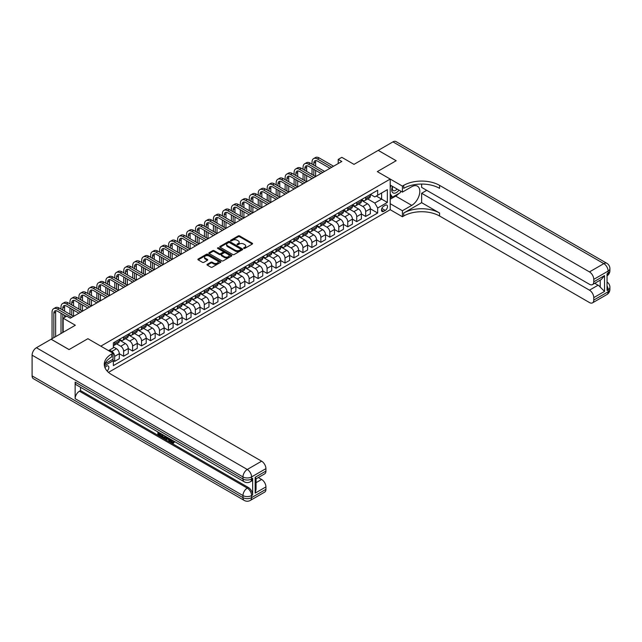 <?xml version="1.0" encoding="UTF-8"?>
<svg xmlns="http://www.w3.org/2000/svg" width="642" height="642" viewBox="0 0 642 642"><rect width="100%" height="100%" fill="white"/><g stroke="black" fill="none" stroke-linecap="round" stroke-linejoin="round"><path stroke-width="0.96" d="M243.816 248.382A0.698 0.401 0 0 0 244.803 248.382L252.282 244.064A0.995 0.578 0 0 0 252.571 243.655A0.995 0.578 0 0 0 252.282 243.246L239.61 235.935A0.995 0.578 0 0 0 238.198 235.935L230.719 240.252A0.698 0.401 0 0 0 231.706 240.822L232.677 240.26A3.186 1.838 0 0 1 237.179 240.26L238.238 240.87A3.186 1.838 0 0 1 239.169 242.17A3.186 1.838 0 0 1 238.238 243.47L237.267 244.032A0.698 0.401 0 0 0 238.254 244.602L239.217 244.04A3.186 1.838 0 0 1 243.727 244.04L244.779 244.65A3.186 1.838 0 0 1 245.717 245.95A3.186 1.838 0 0 1 244.779 247.25L243.816 247.812A0.698 0.401 0 0 0 243.816 248.382L243.816 247.812M107.11 371.012A3.242 1.878 120 0 0 108.763 368.195A3.242 1.878 120 0 0 108.169 365.956A3.242 1.878 120 0 0 106.548 366.117A3.242 1.878 120 0 0 104.991 367.722M207.294 264.303A0.995 0.578 0 0 0 207.005 264.713A0.995 0.578 0 0 0 207.294 265.114L210.849 267.168A0.995 0.578 0 0 0 212.253 267.168L220.567 262.369A0.995 0.578 0 0 0 220.856 261.968A0.995 0.578 0 0 0 220.567 261.559L207.888 254.24A0.995 0.578 0 0 0 206.483 254.24L198.177 259.039A0.995 0.578 0 0 0 197.888 259.448A0.995 0.578 0 0 0 198.177 259.85L202.471 262.329A0.995 0.578 0 0 0 203.875 262.329L207.43 260.275A0.995 0.578 0 0 0 207.727 259.874A0.995 0.578 0 0 0 207.43 259.464L205.304 258.236A2.664 1.541 0 0 1 204.525 257.145A2.664 1.541 0 0 1 206.17 255.725A2.664 1.541 0 0 1 209.067 256.062L217.413 260.877A2.664 1.541 0 0 1 218.192 261.968A2.664 1.541 0 0 1 216.547 263.389A2.664 1.541 0 0 1 213.65 263.051L212.253 262.249A0.995 0.578 0 0 0 210.849 262.249L207.294 264.303L207.294 265.114M421.633 184.053L421.633 187.392L589.468 284.294A6.083 3.515 -120 0 0 592.51 284.591L601.313 279.511L604.531 275.595L604.531 291.412L593.77 297.623L593.77 300.071L608.118 291.789L608.118 289.719L607.043 290.336L607.043 273.773L608.118 273.155L608.118 271.084L593.77 279.366A6.083 3.515 -120 0 0 589.468 271.911L603.817 263.629L392.944 141.882L378.242 150.372L396.17 160.725L378.202 150.388L353.999 164.368L341.809 157.33L338.222 159.401L341.809 161.471L70.331 318.207L66.744 316.137L63.157 318.207L63.157 332.283M32.1 375.891L242.973 497.63A6.083 3.515 120 0 0 244.233 500.423L33.36 378.676A6.083 3.515 -60 0 1 32.1 375.891L32.1 355.187A6.083 3.515 -60 0 1 36.401 347.731L51.103 339.241L69.039 349.593L87.898 338.703L69.071 349.569L51.143 339.217L75.347 325.245L63.157 318.207M104.999 363.821L113.008 359.199L113.008 353.196L87.898 338.703L100.81 346.158L390.216 179.07L390.216 209.709L402.414 216.755L403.706 216.009A25.359 14.638 180 0 1 439.569 216.009L589.468 302.551A6.083 3.515 -120 0 0 592.51 302.855A6.083 3.515 -120 0 0 593.77 300.071M403.706 185.361A25.359 14.638 180 0 1 439.569 185.361L439.569 188.347A25.359 14.638 180 0 0 403.706 188.347L403.706 185.361L402.414 186.108L377.311 171.615L396.17 160.725L377.311 171.615L390.216 179.07M232.741 254.529A0.995 0.578 0 0 0 234.153 254.529L242.459 249.73A0.995 0.578 0 0 0 242.748 249.321A0.995 0.578 0 0 0 242.459 248.919L229.788 241.601A0.995 0.578 0 0 0 228.375 241.601L220.07 246.4A0.995 0.578 0 0 0 219.781 246.801A0.995 0.578 0 0 0 220.07 247.21L232.741 254.529M217.919 248.526A0.698 0.401 0 0 1 218.625 248.631L218.625 247.804L231.513 255.235A0.995 0.578 0 0 1 231.802 255.644A0.995 0.578 0 0 1 231.513 256.054L223.207 260.845A0.995 0.578 0 0 1 221.795 260.845L209.123 253.534L212.679 251.495L212.679 250.669L209.123 252.715A0.995 0.578 0 0 0 208.835 253.125A0.995 0.578 0 0 0 209.123 253.534L209.123 252.715M212.679 251.495A0.995 0.578 0 0 1 214.091 251.495L214.091 250.669A0.995 0.578 0 0 0 212.679 250.669M214.091 250.669L219.227 253.63A0.995 0.578 0 0 0 220.631 253.63L222.991 252.274A0.995 0.578 0 0 0 223.288 251.865A0.995 0.578 0 0 0 222.991 251.455L217.646 248.366A0.698 0.401 0 0 1 218.625 247.804M385.272 205.28L383.691 206.194A3.146 1.814 120 0 0 381.637 208.963A3.146 1.814 120 0 0 382.118 211.483A3.146 1.814 120 0 0 383.691 211.33L385.272 210.415A3.146 1.814 120 0 0 387.327 207.647A3.146 1.814 120 0 0 386.845 205.127A3.146 1.814 120 0 0 385.272 205.28M108.49 372.368L390.216 209.709M370.458 194.414L374.8 196.917L377.665 195.256L377.665 190.249L113.361 342.844L113.361 347.852L108.554 350.628M377.665 195.256L387.351 189.671L387.351 202.423L377.665 208.016L374.8 203.049L367.665 198.924M370.354 208.802L377.665 213.024L377.665 208.016M377.665 213.024L113.361 365.619L113.361 360.611L104.421 365.771A25.359 14.638 0 0 1 111.716 356.92L111.716 353.943A25.359 14.638 0 0 0 104.285 364.295A25.359 14.638 0 0 0 111.716 374.647L261.615 461.189A6.083 3.515 60 0 1 265.924 468.644L251.576 476.926L251.576 478.996L252.651 478.378A6.083 3.515 60 0 1 251.391 481.163L250.316 481.781A6.083 3.515 -120 0 0 251.576 478.996A6.083 3.515 0 0 1 242.973 478.996L242.973 476.926L32.1 355.187M338.222 159.401L338.222 163.541M376.308 196.043L381.613 199.108L381.613 192.985L387.351 189.671M374.8 203.049L381.613 199.108L387.351 202.423M113.361 360.652L114.653 361.398L114.653 356.382A4.061 2.343 -120 0 0 111.788 351.415L109.493 350.091M114.653 361.398L119.316 358.701L119.316 353.694A4.061 2.343 -120 0 0 116.451 348.726L113.361 346.945M119.316 353.734L123.617 356.222L123.617 351.206A4.061 2.343 -120 0 0 120.752 346.239L116.635 343.863M123.617 356.222L128.28 353.525L128.28 348.518A4.061 2.343 -120 0 0 125.415 343.55L119.316 340.027M128.28 348.558L132.589 351.046L132.589 346.03A4.061 2.343 -120 0 0 129.716 341.062L125.599 338.687M132.589 351.046L137.252 348.349L137.252 343.342A4.061 2.343 -120 0 0 134.379 338.374L128.28 334.851M137.252 343.382L141.553 345.869L141.553 340.854A4.061 2.343 -120 0 0 138.68 335.886L134.563 333.511M141.553 345.869L146.215 343.173L146.215 338.165A4.061 2.343 -120 0 0 143.343 333.198L137.252 329.675M146.215 338.206L150.517 340.693L150.517 335.678A4.061 2.343 -120 0 0 147.644 330.71L143.527 328.335M150.517 340.693L155.179 337.997L155.179 332.989A4.061 2.343 -120 0 0 152.306 328.022L146.215 324.499M155.179 333.029L159.481 335.517L159.481 330.502A4.061 2.343 -120 0 0 156.616 325.534L152.491 323.159M159.481 335.517L164.143 332.821L164.143 327.813A4.061 2.343 -120 0 0 161.278 322.846L155.179 319.323M164.143 327.853L168.445 330.341L168.445 325.325A4.061 2.343 -120 0 0 165.58 320.358L161.463 317.983M168.445 330.341L173.107 327.645L173.107 322.637A4.061 2.343 -120 0 0 170.242 317.67L164.143 314.147M173.107 322.677L177.417 325.165L177.417 320.149A4.061 2.343 -120 0 0 174.544 315.182L170.427 312.806M177.417 325.165L182.079 322.469L182.079 317.461A4.061 2.343 -120 0 0 179.206 312.493L173.107 308.971M182.079 317.501L186.381 319.989L186.381 314.973A4.061 2.343 -120 0 0 183.508 310.006L179.391 307.63M186.381 319.989L191.043 317.292L191.043 312.285A4.061 2.343 -120 0 0 188.17 307.317L182.079 303.794M191.043 312.325L195.345 314.813L195.345 309.797A4.061 2.343 -120 0 0 192.472 304.83L188.355 302.454M195.345 314.813L200.007 312.116L200.007 307.109A4.061 2.343 -120 0 0 197.134 302.141L191.043 298.618M200.007 307.149L204.308 309.637L204.308 304.621A4.061 2.343 -120 0 0 201.444 299.653L197.319 297.278M204.308 309.637L208.971 306.94L208.971 301.933A4.061 2.343 -120 0 0 206.106 296.965L200.007 293.442M208.971 301.973L213.272 304.46L213.272 299.445A4.061 2.343 -120 0 0 210.407 294.477L206.291 292.102M213.272 304.46L217.935 301.764L217.935 296.756A4.061 2.343 -120 0 0 215.07 291.789L208.971 288.266M217.935 296.797L222.244 299.284L222.244 294.269A4.061 2.343 -120 0 0 219.371 289.301L215.255 286.926M222.244 299.284L226.907 296.588L226.907 291.58A4.061 2.343 -120 0 0 224.034 286.613L217.935 283.09M226.907 291.62L231.208 294.108L231.208 289.093A4.061 2.343 -120 0 0 228.335 284.125L224.218 281.75M231.208 294.108L235.871 291.412L235.871 286.404A4.061 2.343 -120 0 0 232.998 281.437L226.907 277.914M235.871 286.444L240.172 288.932L240.172 283.916A4.061 2.343 -120 0 0 237.299 278.949L233.182 276.574M240.172 288.932L244.835 286.236L244.835 281.228A4.061 2.343 -120 0 0 241.962 276.261L235.871 272.738M244.835 281.268L249.136 283.756L249.136 278.74A4.061 2.343 -120 0 0 246.271 273.773L242.146 271.397M249.136 283.756L253.799 281.06L253.799 276.052A4.061 2.343 -120 0 0 250.934 271.084L244.835 267.562M253.799 276.092L258.1 278.58L258.1 273.564A4.061 2.343 -120 0 0 255.235 268.597L251.118 266.221M258.1 278.58L262.763 275.883L262.763 270.876A4.061 2.343 -120 0 0 259.898 265.908L253.799 262.385M262.763 270.916L267.072 273.404L267.072 268.388A4.061 2.343 -120 0 0 264.199 263.421L260.082 261.045M267.072 273.404L271.735 270.707L271.735 265.7A4.061 2.343 -120 0 0 268.862 260.732L262.763 257.209M271.735 265.74L276.036 268.228L276.036 263.212A4.061 2.343 -120 0 0 273.163 258.245L269.046 255.869M276.036 268.228L280.698 265.531L280.698 260.524A4.061 2.343 -120 0 0 277.825 255.556L271.735 252.033M280.698 260.564L285 263.043L285 258.036A4.061 2.343 -120 0 0 282.127 253.068L278.01 250.693M285 263.043L289.662 260.355L289.662 255.347A4.061 2.343 -120 0 0 286.789 250.372L280.698 246.857M289.662 255.388L293.964 257.867L293.964 252.86A4.061 2.343 -120 0 0 291.099 247.892L286.974 245.517M293.964 257.867L298.626 255.179L298.626 250.171A4.061 2.343 -120 0 0 295.761 245.196L289.662 241.681M298.626 250.211L302.928 252.691L302.928 247.684A4.061 2.343 -120 0 0 300.063 242.716L295.946 240.341M302.928 252.691L307.59 250.003L307.59 244.995A4.061 2.343 -120 0 0 304.725 240.02L298.626 236.505M307.59 245.035L311.9 247.515L311.9 242.507A4.061 2.343 -120 0 0 309.027 237.54L304.91 235.165M311.9 247.515L316.562 244.827L316.562 239.819A4.061 2.343 -120 0 0 313.689 234.844L307.59 231.329M316.562 239.859L320.864 242.339L320.864 237.331A4.061 2.343 -120 0 0 317.991 232.364L313.874 229.988M320.864 242.339L325.526 239.651L325.526 234.643A4.061 2.343 -120 0 0 322.653 229.667L316.562 226.153M325.526 234.683L329.827 237.163L329.827 232.155A4.061 2.343 -120 0 0 326.955 227.188L322.838 224.804M329.827 237.163L334.49 234.474L334.49 229.467A4.061 2.343 -120 0 0 331.617 224.491L325.526 220.976M334.49 229.507L338.791 231.987L338.791 226.979A4.061 2.343 -120 0 0 335.927 222.012L331.802 219.628M338.791 231.987L343.454 229.298L343.454 224.291A4.061 2.343 -120 0 0 340.589 219.315L334.49 215.8M343.454 224.331L347.755 226.811L347.755 221.803A4.061 2.343 -120 0 0 344.89 216.835L340.774 214.452M347.755 226.811L352.418 224.122L352.418 219.115A4.061 2.343 -120 0 0 349.553 214.139L343.454 210.624M352.418 219.155L356.727 221.634L356.727 216.627A4.061 2.343 -120 0 0 353.854 211.659L349.738 209.276M356.727 221.634L361.39 218.946L361.39 213.938A4.061 2.343 -120 0 0 358.517 208.963L352.418 205.448M361.39 213.979L365.691 216.458L365.691 211.451A4.061 2.343 -120 0 0 362.818 206.483L358.701 204.1M365.691 216.458L370.354 213.77L370.354 208.762A4.061 2.343 -120 0 0 367.481 203.787L361.39 200.272M361.494 199.59L362.818 200.352A4.061 2.343 -120 0 0 364.849 200.553A4.061 2.343 -120 0 0 365.691 198.699L365.691 197.166M352.53 204.766L353.854 205.528A4.061 2.343 -120 0 0 355.885 205.729A4.061 2.343 -120 0 0 356.727 203.875L356.727 202.342M343.566 209.942L344.89 210.704A4.061 2.343 -120 0 0 346.921 210.905A4.061 2.343 -120 0 0 347.755 209.051L347.755 207.518M334.594 215.118L335.927 215.881A4.061 2.343 -120 0 0 337.949 216.081A4.061 2.343 -120 0 0 338.791 214.227L338.791 212.695M325.63 220.294L326.955 221.057A4.061 2.343 -120 0 0 328.985 221.257A4.061 2.343 -120 0 0 329.827 219.403L329.827 217.871M316.667 225.47L317.991 226.233A4.061 2.343 -120 0 0 320.021 226.433A4.061 2.343 -120 0 0 320.864 224.58L320.864 223.047M307.703 230.647L309.027 231.409A4.061 2.343 -120 0 0 311.057 231.61A4.061 2.343 -120 0 0 311.9 229.756L311.9 228.223M298.739 235.823L300.063 236.585A4.061 2.343 -120 0 0 302.093 236.786A4.061 2.343 -120 0 0 302.928 234.932L302.928 233.399M289.767 240.999L291.099 241.761A4.061 2.343 -120 0 0 293.121 241.962A4.061 2.343 -120 0 0 293.964 240.108L293.964 238.575M280.803 246.175L282.127 246.937A4.061 2.343 -120 0 0 284.157 247.138A4.061 2.343 -120 0 0 285 245.284L285 243.751M271.839 251.351L273.163 252.113A4.061 2.343 -120 0 0 275.193 252.314A4.061 2.343 -120 0 0 276.036 250.46L276.036 248.927M262.875 256.527L264.199 257.29A4.061 2.343 -120 0 0 266.229 257.49A4.061 2.343 -120 0 0 267.072 255.636L267.072 254.104M253.911 261.703L255.235 262.466A4.061 2.343 -120 0 0 257.265 262.666A4.061 2.343 -120 0 0 258.1 260.812L258.1 259.28M244.939 266.879L246.271 267.642A4.061 2.343 -120 0 0 248.293 267.842A4.061 2.343 -120 0 0 249.136 265.989L249.136 264.456M235.975 272.056L237.299 272.818A4.061 2.343 -120 0 0 239.33 273.019A4.061 2.343 -120 0 0 240.172 271.165L240.172 269.632M227.011 277.232L228.335 277.994A4.061 2.343 -120 0 0 230.366 278.195A4.061 2.343 -120 0 0 231.208 276.341L231.208 274.808M218.047 282.408L219.371 283.17A4.061 2.343 -120 0 0 221.402 283.371A4.061 2.343 -120 0 0 222.244 281.517L222.244 279.984M209.083 287.584L210.407 288.346A4.061 2.343 -120 0 0 212.438 288.547A4.061 2.343 -120 0 0 213.272 286.693L213.272 285.16M200.111 292.76L201.444 293.522A4.061 2.343 -120 0 0 203.466 293.723A4.061 2.343 -120 0 0 204.308 291.869L204.308 290.336M191.147 297.936L192.472 298.699A4.061 2.343 -120 0 0 194.502 298.899A4.061 2.343 -120 0 0 195.345 297.045L195.345 295.513M182.184 303.112L183.508 303.875A4.061 2.343 -120 0 0 185.538 304.075A4.061 2.343 -120 0 0 186.381 302.221L186.381 300.689M173.22 308.288L174.544 309.051A4.061 2.343 -120 0 0 176.574 309.251A4.061 2.343 -120 0 0 177.417 307.398L177.417 305.865M164.256 313.465L165.58 314.227A4.061 2.343 -120 0 0 167.61 314.428A4.061 2.343 -120 0 0 168.445 312.574L168.445 311.041M155.284 318.641L156.616 319.403A4.061 2.343 -120 0 0 158.638 319.604A4.061 2.343 -120 0 0 159.481 317.75L159.481 316.217M146.32 323.817L147.644 324.579A4.061 2.343 -120 0 0 149.674 324.78A4.061 2.343 -120 0 0 150.517 322.926L150.517 321.393M137.356 328.993L138.68 329.755A4.061 2.343 -120 0 0 140.71 329.956A4.061 2.343 -120 0 0 141.553 328.102L141.553 326.569M128.392 334.169L129.716 334.931A4.061 2.343 -120 0 0 131.746 335.132A4.061 2.343 -120 0 0 132.589 333.278L132.589 331.745M119.428 339.345L120.752 340.108A4.061 2.343 -120 0 0 122.782 340.308A4.061 2.343 -120 0 0 123.617 338.454L123.617 336.922M364.849 200.553L369.511 197.864A4.061 2.343 -120 0 0 370.354 196.003L370.354 194.47M355.885 205.729L360.547 203.041A4.061 2.343 -120 0 0 361.39 201.179L361.39 199.646M346.921 210.905L351.583 208.217A4.061 2.343 -120 0 0 352.418 206.355L352.418 204.822M337.949 216.081L342.611 213.393A4.061 2.343 -120 0 0 343.454 211.531L343.454 209.998M328.985 221.257L333.647 218.569A4.061 2.343 -120 0 0 334.49 216.707L334.49 215.174M320.021 226.433L324.683 223.745A4.061 2.343 -120 0 0 325.526 221.883L325.526 220.35M311.057 231.61L315.72 228.921A4.061 2.343 -120 0 0 316.562 227.059L316.562 225.527M302.093 236.786L306.756 234.097A4.061 2.343 -120 0 0 307.59 232.235L307.59 230.703M293.121 241.962L297.784 239.273A4.061 2.343 -120 0 0 298.626 237.412L298.626 235.879M284.157 247.138L288.82 244.45A4.061 2.343 -120 0 0 289.662 242.588L289.662 241.055M275.193 252.314L279.856 249.626A4.061 2.343 -120 0 0 280.698 247.764L280.698 246.231M266.229 257.49L270.892 254.802A4.061 2.343 -120 0 0 271.735 252.94L271.735 251.407M257.265 262.666L261.928 259.978A4.061 2.343 -120 0 0 262.763 258.116L262.763 256.583M248.293 267.842L252.956 265.154A4.061 2.343 -120 0 0 253.799 263.292L253.799 261.759M239.33 273.019L243.992 270.33A4.061 2.343 -120 0 0 244.835 268.468L244.835 266.936M230.366 278.195L235.028 275.506A4.061 2.343 -120 0 0 235.871 273.644L235.871 272.12M221.402 283.371L226.064 280.682A4.061 2.343 -120 0 0 226.907 278.821L226.907 277.296M212.438 288.547L217.1 285.859A4.061 2.343 -120 0 0 217.935 283.997L217.935 282.472M203.466 293.723L208.128 291.035A4.061 2.343 -120 0 0 208.971 289.173L208.971 287.648M194.502 298.899L199.164 296.211A4.061 2.343 -120 0 0 200.007 294.349L200.007 292.824M185.538 304.075L190.201 301.387A4.061 2.343 -120 0 0 191.043 299.525L191.043 298M176.574 309.251L181.237 306.563A4.061 2.343 -120 0 0 182.079 304.701L182.079 303.176M167.61 314.428L172.273 311.739A4.061 2.343 -120 0 0 173.107 309.885L173.107 308.353M158.638 319.604L163.301 316.915A4.061 2.343 -120 0 0 164.143 315.062L164.143 313.529M149.674 324.78L154.337 322.091A4.061 2.343 -120 0 0 155.179 320.238L155.179 318.705M140.71 329.956L145.373 327.268A4.061 2.343 -120 0 0 146.215 325.414L146.215 323.881M131.746 335.132L136.409 332.444A4.061 2.343 -120 0 0 137.252 330.59L137.252 329.057M122.782 340.308L127.445 337.62A4.061 2.343 -120 0 0 128.28 335.766L128.28 334.233M113.361 345.653A4.061 2.343 -120 0 0 113.811 345.484L118.473 342.796A4.061 2.343 -120 0 0 119.316 340.942L119.316 339.409M113.811 345.484A4.061 2.343 -120 0 0 114.653 343.63L114.653 342.098M112.663 359.4L113.361 360.611M244.096 248.478L244.779 248.077A3.186 1.838 0 0 0 245.717 246.777L245.717 245.95M239.169 242.17L239.169 242.997A3.186 1.838 0 0 1 238.238 244.297L237.548 244.698M252.282 243.246L252.282 244.064L239.61 236.762A0.995 0.578 0 0 0 238.198 236.762L231 240.919M242.443 249.738L229.788 242.427A0.995 0.578 0 0 0 228.375 242.427L220.086 247.218L220.07 246.4M240.702 249.61A0.698 0.401 0 0 0 240.702 249.04L229.579 242.62A0.698 0.401 0 0 0 228.592 242.62L227.573 243.206A3.186 1.838 0 0 0 226.634 244.506A3.186 1.838 0 0 0 227.573 245.806L235.173 250.195A3.186 1.838 0 0 0 239.675 250.195L240.702 249.61L240.702 250.436A0.698 0.401 0 0 0 240.902 250.155L240.902 249.321M226.634 244.506L226.634 245.332A3.186 1.838 0 0 0 227.573 246.64L227.573 245.806M240.702 250.436L239.675 251.03A3.186 1.838 0 0 1 235.173 251.03L227.573 246.64M214.091 251.495L219.227 254.465A0.995 0.578 0 0 0 220.631 254.465L222.991 253.1A0.995 0.578 0 0 0 223.288 252.691L223.288 251.865M218.625 248.631L231.497 256.062M224.556 256.712A2.664 1.541 0 0 0 227.461 257.049A2.664 1.541 0 0 0 229.106 255.628A2.664 1.541 0 0 0 228.327 254.537L225.39 252.844A0.995 0.578 0 0 0 223.978 252.844L221.618 254.2A0.995 0.578 0 0 0 221.329 254.609A0.995 0.578 0 0 0 221.618 255.018L224.556 256.712L224.556 257.538A2.664 1.541 0 0 0 227.461 257.875A2.664 1.541 0 0 0 229.106 256.455L229.106 255.628M221.329 254.609L221.329 255.436A0.995 0.578 0 0 0 221.618 255.845L221.618 255.018M224.556 257.538L221.618 255.845M218.192 261.968L218.192 262.795A2.664 1.541 0 0 1 216.547 264.215A2.664 1.541 0 0 1 213.65 263.878L212.253 263.076A0.995 0.578 0 0 0 210.849 263.076L207.31 265.122M204.525 257.145L204.525 257.98A2.664 1.541 0 0 0 205.304 259.063L205.304 258.236M207.422 260.283L205.304 259.063M220.567 261.559L220.567 262.369L207.888 255.075A0.995 0.578 0 0 0 206.483 255.075L198.185 259.858L198.177 259.039M312.036 164.159L312.036 162.089A7.608 4.39 60 0 1 313.617 158.606L315.407 157.571A7.608 4.39 60 0 1 319.21 157.948L333.559 166.23M313.617 158.606A7.608 4.39 60 0 1 317.421 158.983L331.762 167.265M329.972 168.3L317.421 161.054A5.072 2.929 -120 0 0 314.885 160.805A5.072 2.929 -120 0 0 313.834 163.124L313.834 165.195M315.944 160.572A5.072 2.929 -120 0 0 315.623 162.089L315.623 166.23M313.834 169.336L313.834 175.547M315.623 170.371L315.623 176.582L301.283 168.3L299.485 169.336L313.834 177.617M312.036 174.512L312.036 168.3M303.072 169.336L303.072 167.265A7.608 4.39 60 0 1 304.653 163.782L306.443 162.747A7.608 4.39 60 0 1 310.247 163.124L324.595 171.406M304.653 163.782A7.608 4.39 60 0 1 308.457 164.159L322.798 172.441M321.008 173.476L308.457 166.23A5.072 2.929 -120 0 0 305.921 165.981A5.072 2.929 -120 0 0 304.87 168.3L304.87 170.371M306.98 165.748A5.072 2.929 -120 0 0 306.659 167.265L306.659 171.406M304.87 174.512L304.87 180.723M306.659 175.547L306.659 181.758L292.319 173.476L290.521 174.512L304.87 182.793M303.072 179.688L303.072 173.476M312.036 178.653L299.485 171.406A5.072 2.929 -120 0 0 296.949 171.157A5.072 2.929 -120 0 0 295.898 173.476L295.898 175.547M298.016 170.924A5.072 2.929 -120 0 0 297.695 172.441L297.695 176.582M295.898 179.688L295.898 185.899M297.695 180.723L297.695 186.934L283.347 178.653L281.557 179.688L295.898 187.97M294.108 184.864L294.108 178.653M294.108 174.512L294.108 172.441A7.608 4.39 60 0 1 295.681 168.958A7.608 4.39 60 0 1 299.485 169.336M295.681 168.958L297.479 167.923A7.608 4.39 60 0 1 301.283 168.3M303.072 183.829L290.521 176.582A5.072 2.929 -120 0 0 287.985 176.333A5.072 2.929 -120 0 0 286.934 178.653L286.934 180.723M289.044 176.101A5.072 2.929 -120 0 0 288.731 177.617L288.731 181.758M286.934 184.864L286.934 191.075M288.731 185.899L288.731 192.11L274.383 183.829L272.593 184.864L286.934 193.146M285.144 190.04L285.144 183.829M285.144 179.688L285.144 177.617A7.608 4.39 60 0 1 286.717 174.134A7.608 4.39 60 0 1 290.521 174.512M286.717 174.134L288.515 173.099A7.608 4.39 60 0 1 292.319 173.476M294.108 189.005L281.557 181.758A5.072 2.929 -120 0 0 279.021 181.509A5.072 2.929 -120 0 0 277.97 183.829L277.97 185.899M280.081 181.277A5.072 2.929 -120 0 0 279.768 182.793L279.768 186.934M277.97 190.04L277.97 196.251M279.768 191.075L279.768 197.287L265.419 189.005L263.629 190.04L277.97 198.322M276.18 195.216L276.18 189.005M276.18 184.864L276.18 182.793A7.608 4.39 60 0 1 277.753 179.311A7.608 4.39 60 0 1 281.557 179.688M277.753 179.311L279.543 178.275A7.608 4.39 60 0 1 283.347 178.653M392.527 186.405A6.597 3.804 120 0 0 392.976 192.825A6.597 3.804 120 0 0 398.722 190.497A6.597 3.804 120 0 0 398.995 190.136M390.216 187.592L391.018 185.538M400.841 191.204L400.263 192.696L392.519 197.166L390.216 193.9M390.216 195.834L392.519 197.166M392.743 186.533A4.51 2.608 120 0 0 393.281 190.602A4.51 2.608 120 0 0 397.077 189.037M390.216 203.707L402.414 210.745L411.739 205.368A11.412 6.589 120 0 0 419.194 195.304A11.412 6.589 120 0 0 417.444 186.164A11.412 6.589 120 0 0 411.739 186.726L402.414 192.11L402.414 186.108M402.414 210.745L402.414 216.755M421.633 202.671L403.706 213.024A25.359 14.638 180 0 1 439.569 213.024L421.633 202.671L421.633 193.274L426.729 190.329M593.77 297.623A6.083 3.515 -120 0 0 589.468 290.168L598.079 285.2A6.083 3.515 60 0 1 600.23 287.11L600.23 280.137M421.633 193.274L589.468 290.168M392.944 141.882A6.083 3.515 -60 0 1 395.986 141.577L606.859 263.324A6.083 3.515 120 0 0 603.817 263.629A6.083 3.515 60 0 1 608.118 271.084A6.083 3.515 180 0 0 609.9 268.597A6.083 6.083 0 0 0 606.859 263.324M390.216 185.073L402.414 192.11M592.51 284.591A6.083 3.515 -120 0 0 593.77 281.806L604.531 275.595M593.77 279.366L593.77 281.806M439.569 185.361L589.468 271.911M594.765 283.291L598.079 285.2M604.531 291.412L600.23 287.11M398.834 193.515A11.412 6.589 -60 0 1 395.673 196.091L390.216 199.237M390.216 197.913L392.013 196.877M171.077 439.521L172.915 442.482M170.563 439.256L171.839 442.635L173.621 441.76L174.223 442.274L173.147 443.405L171.895 443.245L169.945 438.895M167.056 438.855L166.206 439.898L165.556 439.521L166.647 436.993M169.376 438.566L170.234 441.56L169.657 441.889L168.525 439.706L166.695 438.647L166.206 439.898M159.055 433.47L159.055 434.53L161.591 435.998L161.591 436.568L161.014 436.897L157.868 435.083L157.868 431.93M161.311 433.912L160.741 434.449L158.478 433.141L158.478 434.859L159.055 434.53M75.138 382.102L242.973 478.996A6.083 3.515 120 0 0 244.233 481.781L76.398 384.887A6.083 3.515 -60 0 1 75.138 382.102L75.138 398.666A6.083 3.515 -60 0 1 79.439 391.211L80.515 390.593L248.35 487.487A6.083 3.515 60 0 1 252.651 494.942L252.651 478.378M80.515 390.593L80.515 387.262M165.949 436.592L164.777 438.55L161.84 437.379L161.84 434.217M113.008 353.196L111.716 353.943M255.163 477.303L256.054 478.651L256.054 489.284L255.163 493.12L255.163 477.303L265.924 471.092L265.924 468.644M265.924 471.092A6.083 3.515 60 0 1 264.665 473.876L256.054 478.844M258.309 477.544L261.615 479.454A6.083 3.515 60 0 1 265.924 486.909L255.163 493.12M252.651 494.942L251.576 495.56L251.576 497.63L265.924 489.348L265.924 486.909M265.924 489.348A6.083 3.515 60 0 1 264.665 492.133L250.316 500.423A6.083 3.515 -120 0 0 251.576 497.63A6.083 3.515 0 0 1 242.973 497.63L242.973 495.56L75.138 398.666M158.478 434.859L161.014 436.327L161.591 435.998M161.014 436.327L161.014 436.897M158.478 432.275L160.998 433.727M160.741 433.872L160.741 434.449M165.331 436.231L164.777 438.55M162.45 434.57L162.45 437.154L164.352 437.9L164.721 435.886M165.371 436.905L165.933 436.584M163.028 434.899L163.028 436.825L164.93 437.571M162.45 437.154L163.028 436.825M163.341 437.667L163.911 437.338M168.573 438.101L169.657 441.889M167.217 437.322L166.872 438.181L168.34 439.032L168.003 437.78M167.578 437.531L168.132 438.245M166.872 438.181L167.45 437.852M171.839 442.635L172.409 442.306M172.674 442.739L173.043 442.089L173.653 442.603L174.223 442.274M170.507 439.858L171.053 439.537M173.653 442.603L173.147 443.405M285.144 194.181L272.593 186.934A5.072 2.929 -120 0 0 270.057 186.686A5.072 2.929 -120 0 0 269.006 189.005L269.006 191.075M271.117 186.453A5.072 2.929 -120 0 0 270.796 187.97L270.796 192.11M269.006 195.216L269.006 201.428M270.796 196.251L270.796 202.463L256.455 194.181L254.657 195.216L269.006 203.498M267.208 200.392L267.208 194.181M267.208 190.04L267.208 187.97A7.608 4.39 60 0 1 268.789 184.487A7.608 4.39 60 0 1 272.593 184.864M268.789 184.487L270.579 183.451A7.608 4.39 60 0 1 274.383 183.829M276.18 199.357L263.629 192.11A5.072 2.929 -120 0 0 261.093 191.862A5.072 2.929 -120 0 0 260.042 194.181L260.042 196.251M262.153 191.629A5.072 2.929 -120 0 0 261.832 193.146L261.832 197.287M260.042 200.392L260.042 206.604M261.832 201.428L261.832 207.639L247.491 199.357L245.693 200.392L260.042 208.674M258.245 205.568L258.245 199.357M258.245 195.216L258.245 193.146A7.608 4.39 60 0 1 259.825 189.663A7.608 4.39 60 0 1 263.629 190.04M259.825 189.663L261.615 188.628A7.608 4.39 60 0 1 265.419 189.005M267.208 204.533L254.657 197.287A5.072 2.929 -120 0 0 252.121 197.038A5.072 2.929 -120 0 0 251.07 199.357L251.07 201.428M253.189 196.805A5.072 2.929 -120 0 0 252.868 198.322L252.868 202.463M251.07 205.568L251.07 211.78M252.868 206.604L252.868 212.815L238.519 204.533L236.729 205.568L251.07 213.85M249.281 210.745L249.281 204.533M249.281 200.392L249.281 198.322A7.608 4.39 60 0 1 250.853 194.839A7.608 4.39 60 0 1 254.657 195.216M250.853 194.839L252.651 193.804A7.608 4.39 60 0 1 256.455 194.181M258.245 209.709L245.693 202.463A5.072 2.929 -120 0 0 243.157 202.214A5.072 2.929 -120 0 0 242.106 204.533L242.106 206.604M244.217 201.981A5.072 2.929 -120 0 0 243.904 203.498L243.904 207.639M242.106 210.745L242.106 216.956M243.904 211.78L243.904 217.991L229.555 209.709L227.766 210.745L242.106 219.026M240.317 215.921L240.317 209.709M240.317 205.568L240.317 203.498A7.608 4.39 60 0 1 241.89 200.015A7.608 4.39 60 0 1 245.693 200.392M241.89 200.015L243.687 198.98A7.608 4.39 60 0 1 247.491 199.357M249.281 214.885L236.729 207.639A5.072 2.929 -120 0 0 234.194 207.39A5.072 2.929 -120 0 0 233.142 209.709L233.142 211.78M235.253 207.157A5.072 2.929 -120 0 0 234.94 208.674L234.94 212.815M233.142 215.921L233.142 222.132M234.94 216.956L234.94 223.167L220.591 214.885L218.802 215.921L233.142 224.202M231.353 221.097L231.353 214.885M231.353 210.745L231.353 208.674A7.608 4.39 60 0 1 232.926 205.191A7.608 4.39 60 0 1 236.729 205.568M232.926 205.191L234.715 204.156A7.608 4.39 60 0 1 238.519 204.533M240.317 220.062L227.766 212.815A5.072 2.929 -120 0 0 225.23 212.566A5.072 2.929 -120 0 0 224.178 214.885L224.178 216.956M226.289 212.333A5.072 2.929 -120 0 0 225.968 213.85L225.968 217.991M224.178 221.097L224.178 227.308M225.968 222.132L225.968 228.343L211.627 220.062L209.83 221.097L224.178 229.379M222.381 226.273L222.381 220.062M222.381 215.921L222.381 213.85A7.608 4.39 60 0 1 223.962 210.367A7.608 4.39 60 0 1 227.766 210.745M223.962 210.367L225.751 209.332A7.608 4.39 60 0 1 229.555 209.709M231.353 225.238L218.802 217.991A5.072 2.929 -120 0 0 216.266 217.742A5.072 2.929 -120 0 0 215.214 220.062L215.214 222.132M217.325 217.51A5.072 2.929 -120 0 0 217.004 219.026L217.004 223.167M215.214 226.273L215.214 232.484M217.004 227.308L217.004 233.519L202.663 225.238L200.866 226.273L215.214 234.555M213.417 231.449L213.417 225.238M213.417 221.097L213.417 219.026A7.608 4.39 60 0 1 214.998 215.543A7.608 4.39 60 0 1 218.802 215.921M214.998 215.543L216.787 214.508A7.608 4.39 60 0 1 220.591 214.885M222.381 230.414L209.83 223.167A5.072 2.929 -120 0 0 207.294 222.918A5.072 2.929 -120 0 0 206.243 225.238L206.243 227.308M208.361 222.686A5.072 2.929 -120 0 0 208.04 224.202L208.04 228.343M206.243 231.449L206.243 237.66M208.04 232.484L208.04 238.696L193.691 230.414L191.902 231.449L206.243 239.731M204.453 236.625L204.453 230.414M204.453 226.273L204.453 224.202A7.608 4.39 60 0 1 206.026 220.72A7.608 4.39 60 0 1 209.83 221.097M206.026 220.72L207.823 219.684A7.608 4.39 60 0 1 211.627 220.062M213.417 235.59L200.866 228.343A5.072 2.929 -120 0 0 198.33 228.095A5.072 2.929 -120 0 0 197.279 230.414L197.279 232.484M199.389 227.862A5.072 2.929 -120 0 0 199.076 229.379L199.076 233.519M197.279 236.625L197.279 242.837M199.076 237.66L199.076 243.872L184.727 235.59L182.938 236.625L197.279 244.907M195.489 241.801L195.489 235.59M195.489 231.449L195.489 229.379A7.608 4.39 60 0 1 197.062 225.896A7.608 4.39 60 0 1 200.866 226.273M197.062 225.896L198.859 224.861A7.608 4.39 60 0 1 202.663 225.238M204.453 240.766L191.902 233.519A5.072 2.929 -120 0 0 189.366 233.271A5.072 2.929 -120 0 0 188.315 235.59L188.315 237.66M190.425 233.038A5.072 2.929 -120 0 0 190.112 234.555L190.112 238.696M188.315 241.801L188.315 248.013M190.112 242.837L190.112 249.048L175.764 240.766L173.974 241.801L188.315 250.083M186.525 246.977L186.525 240.766M186.525 236.625L186.525 234.555A7.608 4.39 60 0 1 188.098 231.072A7.608 4.39 60 0 1 191.902 231.449M188.098 231.072L189.888 230.037A7.608 4.39 60 0 1 193.691 230.414M195.489 245.942L182.938 238.696A5.072 2.929 -120 0 0 180.402 238.447A5.072 2.929 -120 0 0 179.351 240.766L179.351 242.837M181.461 238.214A5.072 2.929 -120 0 0 181.14 239.731L181.14 243.872M179.351 246.977L179.351 253.189M181.14 248.013L181.14 254.224L166.8 245.942L165.002 246.977L179.351 255.259M177.553 252.154L177.553 245.942M177.553 241.801L177.553 239.731A7.608 4.39 60 0 1 179.134 236.248A7.608 4.39 60 0 1 182.938 236.625M179.134 236.248L180.924 235.213A7.608 4.39 60 0 1 184.727 235.59M186.525 251.118L173.974 243.872A5.072 2.929 -120 0 0 171.438 243.623A5.072 2.929 -120 0 0 170.387 245.942L170.387 248.013M172.497 243.39A5.072 2.929 -120 0 0 172.176 244.907L172.176 249.048M170.387 252.154L170.387 258.365M172.176 253.189L172.176 259.4L157.836 251.118L156.038 252.154L170.387 260.435M168.589 257.33L168.589 251.118M168.589 246.977L168.589 244.907A7.608 4.39 60 0 1 170.17 241.424A7.608 4.39 60 0 1 173.974 241.801M170.17 241.424L171.96 240.389A7.608 4.39 60 0 1 175.764 240.766M177.553 256.294L165.002 249.048A5.072 2.929 -120 0 0 162.466 248.799A5.072 2.929 -120 0 0 161.415 251.118L161.415 253.189M163.533 248.566A5.072 2.929 -120 0 0 163.212 250.083L163.212 254.224M161.415 257.33L161.415 263.541M163.212 258.365L163.212 264.576L148.864 256.294L147.074 257.33L161.415 265.611M159.625 262.506L159.625 256.294M159.625 252.154L159.625 250.083A7.608 4.39 60 0 1 161.198 246.6A7.608 4.39 60 0 1 165.002 246.977M161.198 246.6L162.996 245.565A7.608 4.39 60 0 1 166.8 245.942M168.589 261.471L156.038 254.224A5.072 2.929 -120 0 0 153.502 253.975A5.072 2.929 -120 0 0 152.451 256.294L152.451 258.365M154.561 253.742A5.072 2.929 -120 0 0 154.249 255.259L154.249 259.4M152.451 262.506L152.451 268.717M154.249 263.541L154.249 269.752L139.9 261.471L138.11 262.506L152.451 270.788M150.661 267.682L150.661 261.471M150.661 257.33L150.661 255.259A7.608 4.39 60 0 1 152.234 251.776A7.608 4.39 60 0 1 156.038 252.154M152.234 251.776L154.032 250.741A7.608 4.39 60 0 1 157.836 251.118M159.625 266.647L147.074 259.4A5.072 2.929 -120 0 0 144.538 259.151A5.072 2.929 -120 0 0 143.487 261.471L143.487 263.541M145.598 258.919A5.072 2.929 -120 0 0 145.285 260.435L145.285 264.576M143.487 267.682L143.487 273.893M145.285 268.717L145.285 274.928L130.936 266.647L129.146 267.682L143.487 275.964M141.697 272.858L141.697 266.647M141.697 262.506L141.697 260.435A7.608 4.39 60 0 1 143.27 256.952A7.608 4.39 60 0 1 147.074 257.33M143.27 256.952L145.06 255.917A7.608 4.39 60 0 1 148.864 256.294M150.661 271.823L138.11 264.576A5.072 2.929 -120 0 0 135.574 264.327A5.072 2.929 -120 0 0 134.523 266.647L134.523 268.717M136.634 264.095A5.072 2.929 -120 0 0 136.313 265.611L136.313 269.752M134.523 272.858L134.523 279.069M136.313 273.893L136.313 280.105L121.972 271.823L120.174 272.858L134.523 281.14M132.725 278.034L132.725 271.823M132.725 267.682L132.725 265.611A7.608 4.39 60 0 1 134.306 262.129A7.608 4.39 60 0 1 138.11 262.506M134.306 262.129L136.096 261.093A7.608 4.39 60 0 1 139.9 261.471M141.697 276.999L129.146 269.752A5.072 2.929 -120 0 0 126.61 269.504A5.072 2.929 -120 0 0 125.559 271.823L125.559 273.893M127.67 269.271A5.072 2.929 -120 0 0 127.349 270.788L127.349 274.928M125.559 278.034L125.559 284.245M127.349 279.069L127.349 285.281L113.008 276.999L111.21 278.034L125.559 286.316M123.762 283.21L123.762 276.999M123.762 272.858L123.762 270.788A7.608 4.39 60 0 1 125.342 267.305A7.608 4.39 60 0 1 129.146 267.682M125.342 267.305L127.132 266.269A7.608 4.39 60 0 1 130.936 266.647M132.725 282.175L120.174 274.928A5.072 2.929 -120 0 0 117.638 274.68A5.072 2.929 -120 0 0 116.587 276.999L116.587 279.069M118.706 274.447A5.072 2.929 -120 0 0 118.385 275.964L118.385 280.105M116.587 283.21L116.587 289.422M118.385 284.245L118.385 290.457L104.036 282.175L102.247 283.21L116.587 291.492M114.798 288.386L114.798 282.175M114.798 278.034L114.798 275.964A7.608 4.39 60 0 1 116.371 272.481A7.608 4.39 60 0 1 120.174 272.858M116.371 272.481L118.168 271.446A7.608 4.39 60 0 1 121.972 271.823M123.762 287.351L111.21 280.105A5.072 2.929 -120 0 0 108.675 279.856A5.072 2.929 -120 0 0 107.623 282.175L107.623 284.245M109.734 279.623A5.072 2.929 -120 0 0 109.421 281.14L109.421 285.281M107.623 288.386L107.623 294.598M109.421 289.422L109.421 295.633L95.072 287.351L93.283 288.386L107.623 296.668M105.834 293.563L105.834 287.351M105.834 283.21L105.834 281.14A7.608 4.39 60 0 1 107.407 277.657A7.608 4.39 60 0 1 111.21 278.034M107.407 277.657L109.204 276.622A7.608 4.39 60 0 1 113.008 276.999M114.798 292.527L102.247 285.281A5.072 2.929 -120 0 0 99.711 285.032A5.072 2.929 -120 0 0 98.659 287.351L98.659 289.422M100.77 284.799A5.072 2.929 -120 0 0 100.457 286.316L100.457 290.457M98.659 293.563L98.659 299.774M100.457 294.598L100.457 300.809L86.108 292.527L84.319 293.563L98.659 301.844M96.87 298.739L96.87 292.527M96.87 288.386L96.87 286.316A7.608 4.39 60 0 1 98.443 282.833A7.608 4.39 60 0 1 102.247 283.21M98.443 282.833L100.232 281.798A7.608 4.39 60 0 1 104.036 282.175M105.834 297.703L93.283 290.457A5.072 2.929 -120 0 0 90.747 290.208A5.072 2.929 -120 0 0 89.695 292.527L89.695 294.598M91.806 289.975A5.072 2.929 -120 0 0 91.485 291.492L91.485 295.633M89.695 298.739L89.695 304.95M91.485 299.774L91.485 305.985L77.144 297.703L75.347 298.739L89.695 307.02M87.898 303.915L87.898 297.703M87.898 293.563L87.898 291.492A7.608 4.39 60 0 1 89.479 288.009A7.608 4.39 60 0 1 93.283 288.386M89.479 288.009L91.268 286.974A7.608 4.39 60 0 1 95.072 287.351M96.87 302.88L84.319 295.633A5.072 2.929 -120 0 0 81.783 295.384A5.072 2.929 -120 0 0 80.731 297.703L80.731 299.774M82.842 295.151A5.072 2.929 -120 0 0 82.521 296.668L82.521 300.809M80.731 303.915L80.731 310.126M82.521 304.95L82.521 311.161L68.18 302.88L66.383 303.915L80.731 312.197M78.934 309.091L78.934 302.88M78.934 298.739L78.934 296.668A7.608 4.39 60 0 1 80.515 293.185A7.608 4.39 60 0 1 84.319 293.563M80.515 293.185L82.304 292.15A7.608 4.39 60 0 1 86.108 292.527M87.898 308.056L75.347 300.809A5.072 2.929 -120 0 0 72.811 300.56A5.072 2.929 -120 0 0 71.76 302.88L71.76 304.95M73.878 300.328A5.072 2.929 -120 0 0 73.557 301.844L73.557 305.985M71.76 309.091L71.76 315.302M73.557 310.126L73.557 316.337L59.208 308.056L57.419 309.091L71.76 317.373M69.97 314.267L69.97 308.056M69.97 303.915L69.97 301.844A7.608 4.39 60 0 1 71.543 298.361A7.608 4.39 60 0 1 75.347 298.739M71.543 298.361L73.34 297.326A7.608 4.39 60 0 1 77.144 297.703M78.934 313.232L66.383 305.985A5.072 2.929 -120 0 0 63.847 305.736A5.072 2.929 -120 0 0 62.796 308.056L62.796 310.126M64.906 305.504A5.072 2.929 -120 0 0 64.593 307.02L64.593 311.161M62.796 314.267L62.796 332.492M64.593 315.302L64.593 317.373M61.006 333.527L61.006 313.232M61.006 309.091L61.006 307.02A7.608 4.39 60 0 1 62.579 303.538A7.608 4.39 60 0 1 66.383 303.915M62.579 303.538L64.377 302.502A7.608 4.39 60 0 1 68.18 302.88M66.383 316.337L57.419 311.161A5.072 2.929 -120 0 0 54.883 310.913A5.072 2.929 -120 0 0 53.832 313.232L53.832 337.668M55.942 310.68A5.072 2.929 -120 0 0 55.629 312.197L55.629 336.633M52.042 338.703L52.042 312.197A7.608 4.39 60 0 1 53.615 308.722A7.608 4.39 60 0 1 57.419 309.091M53.615 308.722L55.405 307.687A7.608 4.39 60 0 1 59.208 308.056M111.788 351.415L116.451 348.726M120.752 346.239L125.415 343.55M129.716 341.062L134.379 338.374M138.68 335.886L143.343 333.198M147.644 330.71L152.306 328.022M156.616 325.534L161.278 322.846M165.58 320.358L170.242 317.67M174.544 315.182L179.206 312.493M183.508 310.006L188.17 307.317M192.472 304.83L197.134 302.141M201.444 299.653L206.106 296.965M210.407 294.477L215.07 291.789M219.371 289.301L224.034 286.613M228.335 284.125L232.998 281.437M237.299 278.949L241.962 276.261M246.271 273.773L250.934 271.084M255.235 268.597L259.898 265.908M264.199 263.421L268.862 260.732M273.163 258.245L277.825 255.556M282.127 253.068L286.789 250.372M291.099 247.892L295.761 245.196M300.063 242.716L304.725 240.02M309.027 237.54L313.689 234.844M317.991 232.364L322.653 229.667M326.955 227.188L331.617 224.491M335.927 222.012L340.589 219.315M344.89 216.835L349.553 214.139M353.854 211.659L358.517 208.963M362.818 206.483L367.481 203.787M365.691 198.699L370.354 196.003M365.691 211.451L370.354 208.762M356.727 216.627L361.39 213.938M356.727 203.875L361.39 201.179M347.755 221.803L352.418 219.115M347.755 209.051L352.418 206.355M338.791 226.979L343.454 224.291M338.791 214.227L343.454 211.531M329.827 232.155L334.49 229.467M329.827 219.403L334.49 216.707M320.864 237.331L325.526 234.643M320.864 224.58L325.526 221.883M311.9 242.507L316.562 239.819M311.9 229.756L316.562 227.059M302.928 247.684L307.59 244.995M302.928 234.932L307.59 232.235M293.964 252.86L298.626 250.171M293.964 240.108L298.626 237.412M285 258.036L289.662 255.347M285 245.284L289.662 242.588M276.036 263.212L280.698 260.524M276.036 250.46L280.698 247.764M267.072 268.388L271.735 265.7M267.072 255.636L271.735 252.94M258.1 273.564L262.763 270.876M258.1 260.812L262.763 258.116M249.136 278.74L253.799 276.052M249.136 265.989L253.799 263.292M240.172 283.916L244.835 281.228M240.172 271.165L244.835 268.468M231.208 289.093L235.871 286.404M231.208 276.341L235.871 273.644M222.244 294.269L226.907 291.58M222.244 281.517L226.907 278.821M213.272 299.445L217.935 296.756M213.272 286.693L217.935 283.997M204.308 304.621L208.971 301.933M204.308 291.869L208.971 289.173M195.345 309.797L200.007 307.109M195.345 297.045L200.007 294.349M186.381 314.973L191.043 312.285M186.381 302.221L191.043 299.525M177.417 320.149L182.079 317.461M177.417 307.398L182.079 304.701M168.445 325.325L173.107 322.637M168.445 312.574L173.107 309.885M159.481 330.502L164.143 327.813M159.481 317.75L164.143 315.062M150.517 335.678L155.179 332.989M150.517 322.926L155.179 320.238M141.553 340.854L146.215 338.165M141.553 328.102L146.215 325.414M132.589 346.03L137.252 343.342M132.589 333.278L137.252 330.59M123.617 351.206L128.28 348.518M123.617 338.454L128.28 335.766M114.653 356.382L119.316 353.694M114.653 343.63L119.316 340.942M381.829 208.433L385.272 210.415M381.468 210.046L383.691 211.33M244.779 248.077L244.779 247.25M237.267 244.602L237.267 244.032M238.238 244.297L238.238 243.47M230.719 240.822L230.719 240.252M238.198 236.762L238.198 235.935M239.61 236.762L239.61 235.935M228.375 242.427L228.375 241.601M229.788 242.427L229.788 241.601M242.459 249.73L242.459 248.919M235.173 251.03L235.173 250.195M239.675 251.03L239.675 250.195M219.227 254.465L219.227 253.63M220.631 254.465L220.631 253.63M222.991 253.1L222.991 252.274M231.513 256.054L231.513 255.235M210.849 263.076L210.849 262.249M212.253 263.076L212.253 262.249M213.65 263.878L213.65 263.051M207.43 260.275L207.43 259.464M206.483 255.075L206.483 254.24M207.888 255.075L207.888 254.24M319.21 157.948L317.421 158.983M315.623 162.089L313.834 163.124M310.247 163.124L308.457 164.159M306.659 167.265L304.87 168.3M297.695 172.441L295.898 173.476M288.731 177.617L286.934 178.653M279.768 182.793L277.97 183.829M403.706 213.024L403.706 216.009M439.569 213.024L439.569 216.009M607.043 285.81A6.083 3.515 60 0 1 608.118 289.719A6.083 3.515 180 0 0 609.9 287.231A6.083 6.083 0 0 0 607.043 282.071M606.859 294.574A6.083 6.083 0 0 0 609.9 289.301A6.083 3.515 0 0 1 608.118 291.789A6.083 3.515 60 0 1 606.859 294.574L592.51 302.855M608.118 273.155A6.083 3.515 60 0 1 607.043 275.819A6.083 6.083 0 0 0 609.9 270.667A6.083 3.515 0 0 1 608.118 273.155M395.673 196.091L411.739 205.368M36.401 347.731L247.274 469.471L261.615 461.189M79.439 391.211L247.274 488.105L248.35 487.487M256.054 482.664L261.615 479.454M247.274 469.471A6.083 3.515 120 0 0 242.973 476.926A6.083 3.515 180 0 0 251.576 476.926A6.083 3.515 -120 0 0 247.274 469.471M247.274 488.105A6.083 3.515 120 0 0 242.973 495.56A6.083 3.515 180 0 0 251.576 495.56A6.083 3.515 -120 0 0 247.274 488.105M270.796 187.97L269.006 189.005M261.832 193.146L260.042 194.181M252.868 198.322L251.07 199.357M243.904 203.498L242.106 204.533M234.94 208.674L233.142 209.709M225.968 213.85L224.178 214.885M217.004 219.026L215.214 220.062M208.04 224.202L206.243 225.238M199.076 229.379L197.279 230.414M190.112 234.555L188.315 235.59M181.14 239.731L179.351 240.766M172.176 244.907L170.387 245.942M163.212 250.083L161.415 251.118M154.249 255.259L152.451 256.294M145.285 260.435L143.487 261.471M136.313 265.611L134.523 266.647M127.349 270.788L125.559 271.823M118.385 275.964L116.587 276.999M109.421 281.14L107.623 282.175M100.457 286.316L98.659 287.351M91.485 291.492L89.695 292.527M82.521 296.668L80.731 297.703M73.557 301.844L71.76 302.88M64.593 307.02L62.796 308.056M55.629 312.197L53.832 313.232M609.9 287.231L609.9 289.301M609.9 268.597L609.9 270.667M244.233 481.781A6.083 6.083 0 0 0 250.316 481.781M244.233 500.423A6.083 6.083 0 0 0 250.316 500.423"/></g></svg>
